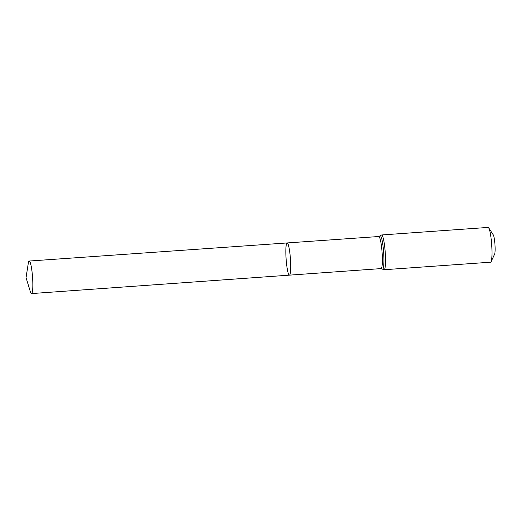 <?xml version="1.0" encoding="UTF-8"?>
<svg xmlns="http://www.w3.org/2000/svg" width="521" height="521" viewBox="0 0 521 521"><rect width="100%" height="100%" fill="white"/><g stroke="black" fill="none" stroke-linecap="round" stroke-linejoin="round"><path stroke-width="0.78" d="M491.101 261.672A17.427 2.338 -94.1 0 0 491.687 244.642A17.427 2.338 -94.1 0 0 488.705 227.872L493.244 234.828A9.958 1.335 -94.1 0 1 494.95 244.414A9.958 1.335 -94.1 0 1 494.611 254.144L491.101 261.672A17.427 2.338 -94.1 0 1 490.587 262.193L384.107 269.728L381.066 268.602L289.422 275.147A16.144 2.162 -94.1 0 0 290.477 259.471A16.144 2.162 -94.1 0 0 287.299 242.975A16.144 2.162 -94.1 0 0 287.143 242.942A16.144 2.162 -94.1 0 0 286.127 259.197A16.144 2.162 -94.1 0 0 289.422 275.147A16.144 2.162 -94.1 0 0 290.477 259.471A16.144 2.162 -94.1 0 0 287.299 242.975A16.144 2.162 -94.1 0 0 287.143 242.942L29.215 261.041A16.307 2.182 -94.1 0 0 28.277 263.346L26.05 277.615L30.264 291.428A16.307 2.182 -94.1 0 0 31.364 293.544A16.307 2.182 -94.1 0 0 31.52 293.577A16.307 2.182 -94.1 0 0 32.589 277.739A16.307 2.182 -94.1 0 0 29.378 261.073A16.307 2.182 -94.1 0 0 29.215 261.041M488.705 227.872A17.427 2.338 -94.1 0 0 488.294 227.456A17.427 2.338 -94.1 0 0 488.125 227.423L381.646 234.964L378.793 236.514L287.143 242.942M381.066 268.602A16.086 2.156 -94.1 0 0 382.121 252.978A16.086 2.156 -94.1 0 0 378.949 236.541A16.086 2.156 -94.1 0 0 378.793 236.514M384.107 269.728A17.427 2.338 -94.1 0 0 385.253 252.802A17.427 2.338 -94.1 0 0 381.815 234.997A17.427 2.338 -94.1 0 0 381.646 234.964M382.232 268.992A16.757 2.247 -94.1 0 0 383.762 254.17A16.757 2.247 -94.1 0 0 380.382 235.772A16.757 2.247 -94.1 0 0 379.894 235.961M289.422 275.147L31.52 293.577"/></g></svg>
